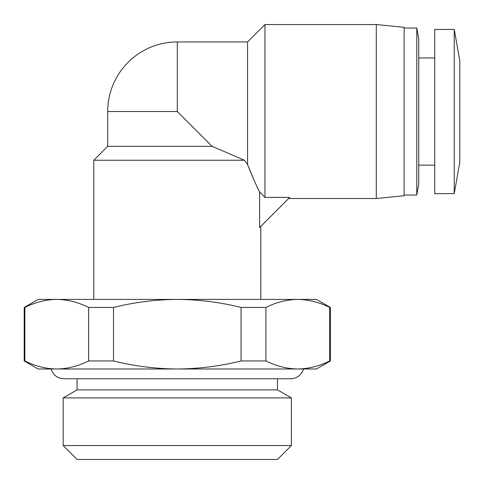 <?xml version="1.0" encoding="UTF-8"?>
<svg xmlns="http://www.w3.org/2000/svg" width="484" height="484" viewBox="0 0 484 484"><rect width="100%" height="100%" fill="white"/><g stroke="black" fill="none" stroke-linecap="round" stroke-linejoin="round"><path stroke-width="0.73" d="M51.11 368.989A13.219 13.219 0 0 0 63.864 378.736L290.709 378.736A13.219 13.219 0 0 0 303.462 368.989M260.785 299.408L260.785 226.343M257.343 187.26L259.618 191.973L264.966 197.387L289.741 197.387L259.618 227.51L259.618 191.973C256.659 186.328 252.642 177.18 247.566 164.53L244.39 160.24L247.566 164.53L254.548 181.24M212.077 146.319L107.702 146.319L107.702 111.532A69.587 69.587 0 0 1 177.289 41.945L177.289 111.532L212.077 146.319L244.39 160.24L93.787 160.24L93.787 299.408M288.621 198.513L376.298 198.513L376.298 24.551L264.966 24.551L264.966 197.387L259.618 191.973M376.298 198.513L404.134 195.724L404.134 27.334L376.298 24.551M404.134 195.028L416.784 195.028L416.784 28.03L404.134 28.03M416.784 195.028L418.745 183.896L418.745 39.162L416.784 28.03M418.745 165.111L434.747 165.111M418.745 57.947L434.747 57.947M434.747 193.636L434.747 29.421L454.234 29.421L454.234 193.636L434.747 193.636M454.234 193.636L459.8 162.328L459.8 60.73L454.234 29.421M63.168 445.534L291.404 445.534L277.489 459.449L77.083 459.449L63.168 445.534L63.168 397.902L77.083 389.868L77.083 378.736M77.083 389.868L277.489 389.868L291.404 397.902L63.168 397.902M24.2 307.443L24.872 307.443L24.872 360.955C35.344 366.158 45.974 368.832 56.761 368.989L38.115 368.989L24.2 360.955L24.2 307.443L38.115 299.408L316.457 299.408L330.372 307.443L329.701 307.443C319.228 302.246 308.598 299.566 297.811 299.408C308.598 299.566 319.228 302.246 329.701 307.443L329.701 360.955L330.372 360.955L330.372 307.443M24.872 307.443C35.344 302.246 45.974 299.566 56.761 299.408C67.548 299.566 78.178 302.246 88.651 307.443L113.51 307.443C134.449 302.246 155.709 299.566 177.289 299.408C198.863 299.566 220.123 302.246 241.062 307.443L265.922 307.443C276.394 302.246 287.024 299.566 297.811 299.408M265.922 307.443L265.922 360.955C276.394 366.158 287.024 368.832 297.811 368.989C308.598 368.832 319.228 366.158 329.701 360.955M241.062 307.443L241.062 360.955L265.922 360.955M113.51 307.443L113.51 360.955C134.449 366.158 155.709 368.832 177.289 368.989C198.863 368.832 220.123 366.158 241.062 360.955M88.651 307.443L88.651 360.955L113.51 360.955M330.372 360.955L316.457 368.989L56.761 368.989C67.548 368.832 78.178 366.158 88.651 360.955M24.2 360.955L24.872 360.955M247.566 164.53L247.566 41.945L264.966 24.551M177.289 111.532L107.702 111.532M291.404 445.534L291.404 397.902M277.489 389.868L277.489 378.736M107.702 146.319L93.787 160.24M247.566 41.945L177.289 41.945"/></g></svg>

